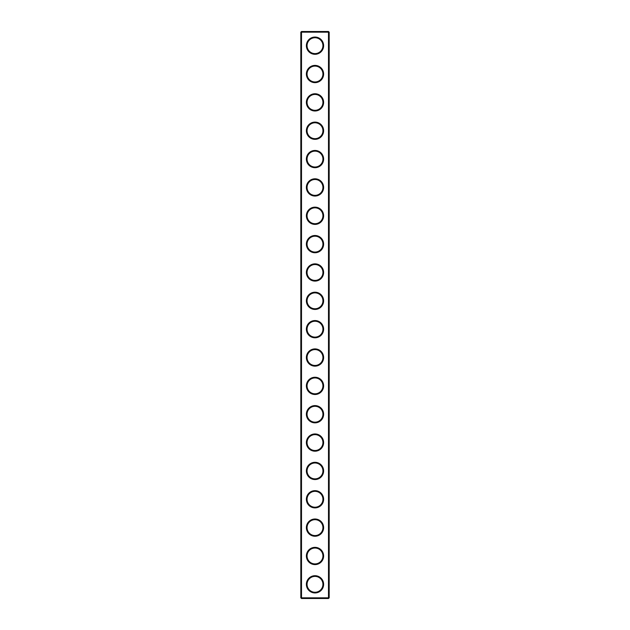 <?xml version="1.0" encoding="UTF-8"?>
<svg xmlns="http://www.w3.org/2000/svg" width="630" height="630" viewBox="0 0 630 630"><rect width="100%" height="100%" fill="white"/><g stroke="black" fill="none" stroke-linecap="round" stroke-linejoin="round"><path stroke-width="0.94" d="M328.498 598.5L329.175 597.823L329.175 32.177L300.825 32.177L300.825 597.823L301.502 598.5L328.498 598.5L328.498 31.5L301.502 31.5L301.502 598.5M300.825 597.823L329.175 597.823M300.825 32.177L301.502 31.5M323.615 45.675A8.615 8.615 0 0 1 310.692 53.141A8.615 8.615 0 0 1 310.692 38.209A8.615 8.615 0 0 1 323.615 45.675M323.615 74.025A8.615 8.615 0 0 1 310.692 81.49A8.615 8.615 0 0 1 310.692 66.559A8.615 8.615 0 0 1 323.615 74.025M323.615 102.375A8.615 8.615 0 0 1 310.692 109.84A8.615 8.615 0 0 1 310.692 94.909A8.615 8.615 0 0 1 323.615 102.375M323.615 130.725A8.615 8.615 0 0 1 310.692 138.19A8.615 8.615 0 0 1 310.692 123.26A8.615 8.615 0 0 1 323.615 130.725M323.615 159.075A8.615 8.615 0 0 1 310.692 166.54A8.615 8.615 0 0 1 310.692 151.609A8.615 8.615 0 0 1 323.615 159.075M323.615 187.425A8.615 8.615 0 0 1 310.692 194.89A8.615 8.615 0 0 1 310.692 179.959A8.615 8.615 0 0 1 323.615 187.425M323.615 215.775A8.615 8.615 0 0 1 310.692 223.24A8.615 8.615 0 0 1 310.692 208.309A8.615 8.615 0 0 1 323.615 215.775M323.615 244.125A8.615 8.615 0 0 1 310.692 251.591A8.615 8.615 0 0 1 310.692 236.659A8.615 8.615 0 0 1 323.615 244.125M323.615 272.475A8.615 8.615 0 0 1 310.692 279.94A8.615 8.615 0 0 1 310.692 265.01A8.615 8.615 0 0 1 323.615 272.475M323.615 300.825A8.615 8.615 0 0 1 310.692 308.291A8.615 8.615 0 0 1 310.692 293.359A8.615 8.615 0 0 1 323.615 300.825M323.615 329.175A8.615 8.615 0 0 1 310.692 336.641A8.615 8.615 0 0 1 310.692 321.709A8.615 8.615 0 0 1 323.615 329.175M323.615 357.525A8.615 8.615 0 0 1 310.692 364.99A8.615 8.615 0 0 1 310.692 350.059A8.615 8.615 0 0 1 323.615 357.525M323.615 385.875A8.615 8.615 0 0 1 310.692 393.341A8.615 8.615 0 0 1 310.692 378.409A8.615 8.615 0 0 1 323.615 385.875M323.615 414.225A8.615 8.615 0 0 1 310.692 421.69A8.615 8.615 0 0 1 310.692 406.759A8.615 8.615 0 0 1 323.615 414.225M323.615 442.575A8.615 8.615 0 0 1 310.692 450.041A8.615 8.615 0 0 1 310.692 435.109A8.615 8.615 0 0 1 323.615 442.575M323.615 470.925A8.615 8.615 0 0 1 310.692 478.39A8.615 8.615 0 0 1 310.692 463.459A8.615 8.615 0 0 1 323.615 470.925M323.615 499.275A8.615 8.615 0 0 1 310.692 506.74A8.615 8.615 0 0 1 310.692 491.809A8.615 8.615 0 0 1 323.615 499.275M323.615 527.625A8.615 8.615 0 0 1 310.692 535.091A8.615 8.615 0 0 1 310.692 520.159A8.615 8.615 0 0 1 323.615 527.625M323.615 555.975A8.615 8.615 0 0 1 310.692 563.441A8.615 8.615 0 0 1 310.692 548.51A8.615 8.615 0 0 1 323.615 555.975M323.615 584.325A8.615 8.615 0 0 1 310.692 591.79A8.615 8.615 0 0 1 310.692 576.86A8.615 8.615 0 0 1 323.615 584.325M322.938 45.675A7.938 7.938 0 0 1 311.031 52.55A7.938 7.938 0 0 1 311.031 38.8A7.938 7.938 0 0 1 322.938 45.675M322.938 74.025A7.938 7.938 0 0 1 311.031 80.9A7.938 7.938 0 0 1 311.031 67.15A7.938 7.938 0 0 1 322.938 74.025M322.938 102.375A7.938 7.938 0 0 1 311.031 109.25A7.938 7.938 0 0 1 311.031 95.5A7.938 7.938 0 0 1 322.938 102.375M322.938 130.725A7.938 7.938 0 0 1 311.031 137.6A7.938 7.938 0 0 1 311.031 123.85A7.938 7.938 0 0 1 322.938 130.725M322.938 159.075A7.938 7.938 0 0 1 311.031 165.95A7.938 7.938 0 0 1 311.031 152.2A7.938 7.938 0 0 1 322.938 159.075M322.938 187.425A7.938 7.938 0 0 1 311.031 194.3A7.938 7.938 0 0 1 311.031 180.55A7.938 7.938 0 0 1 322.938 187.425M322.938 215.775A7.938 7.938 0 0 1 311.031 222.65A7.938 7.938 0 0 1 311.031 208.9A7.938 7.938 0 0 1 322.938 215.775M322.938 244.125A7.938 7.938 0 0 1 311.031 251A7.938 7.938 0 0 1 311.031 237.25A7.938 7.938 0 0 1 322.938 244.125M322.938 272.475A7.938 7.938 0 0 1 311.031 279.35A7.938 7.938 0 0 1 311.031 265.6A7.938 7.938 0 0 1 322.938 272.475M322.938 300.825A7.938 7.938 0 0 1 311.031 307.7A7.938 7.938 0 0 1 311.031 293.95A7.938 7.938 0 0 1 322.938 300.825M322.938 329.175A7.938 7.938 0 0 1 311.031 336.05A7.938 7.938 0 0 1 311.031 322.3A7.938 7.938 0 0 1 322.938 329.175M322.938 357.525A7.938 7.938 0 0 1 311.031 364.4A7.938 7.938 0 0 1 311.031 350.65A7.938 7.938 0 0 1 322.938 357.525M322.938 385.875A7.938 7.938 0 0 1 311.031 392.75A7.938 7.938 0 0 1 311.031 379A7.938 7.938 0 0 1 322.938 385.875M322.938 414.225A7.938 7.938 0 0 1 311.031 421.1A7.938 7.938 0 0 1 311.031 407.35A7.938 7.938 0 0 1 322.938 414.225M322.938 442.575A7.938 7.938 0 0 1 311.031 449.45A7.938 7.938 0 0 1 311.031 435.7A7.938 7.938 0 0 1 322.938 442.575M322.938 470.925A7.938 7.938 0 0 1 311.031 477.8A7.938 7.938 0 0 1 311.031 464.05A7.938 7.938 0 0 1 322.938 470.925M322.938 499.275A7.938 7.938 0 0 1 311.031 506.15A7.938 7.938 0 0 1 311.031 492.4A7.938 7.938 0 0 1 322.938 499.275M322.938 527.625A7.938 7.938 0 0 1 311.031 534.5A7.938 7.938 0 0 1 311.031 520.75A7.938 7.938 0 0 1 322.938 527.625M322.938 555.975A7.938 7.938 0 0 1 311.031 562.85A7.938 7.938 0 0 1 311.031 549.1A7.938 7.938 0 0 1 322.938 555.975M322.938 584.325A7.938 7.938 0 0 1 311.031 591.2A7.938 7.938 0 0 1 311.031 577.45A7.938 7.938 0 0 1 322.938 584.325M329.175 32.177L328.498 31.5"/></g></svg>
